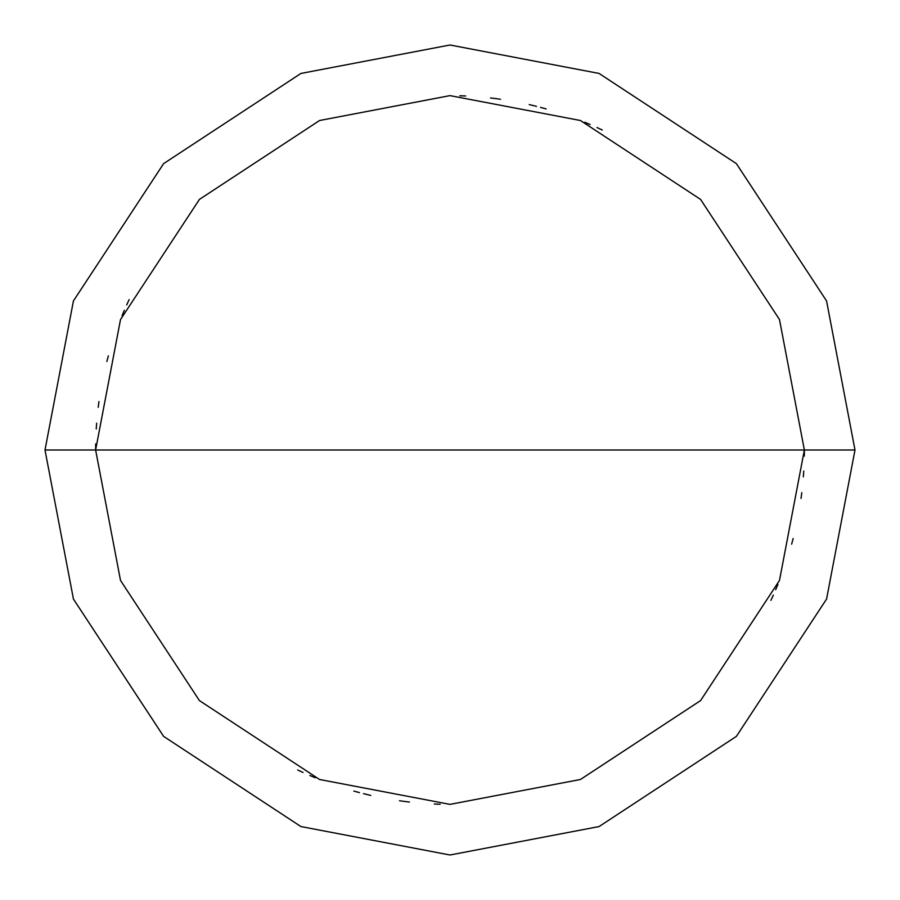 <?xml version="1.0" encoding="UTF-8"?>
<svg xmlns="http://www.w3.org/2000/svg" width="900" height="900" viewBox="0 0 900 900"><rect width="100%" height="100%" fill="white"/><g stroke="black" fill="none" stroke-linecap="round" stroke-linejoin="round"><path stroke-width="1.35" d="M804.375 450L779.49 580.444L700.582 700.582L580.444 779.49L450 804.375L319.556 779.49L199.417 700.582L120.51 580.444L95.625 450L804.375 450L779.49 319.556L700.582 199.417L580.444 120.51L450 95.625L319.556 120.51L199.417 199.417L120.51 319.556L95.625 450L45 450L73.44 300.926L163.62 163.62L300.926 73.44L450 45L599.074 73.44L736.38 163.62L826.56 300.926L855 450L826.56 300.926L736.38 163.62L599.074 73.44L450 45L300.926 73.44L163.62 163.62L73.44 300.926L45 450L73.44 599.074L163.62 736.38L300.926 826.56L450 855L599.074 826.56L736.38 736.38L826.56 599.074L855 450L95.625 450L120.51 319.556L199.417 199.417L319.556 120.51L450 95.625L580.444 120.51L700.582 199.417L779.49 319.556L804.375 450L855 450L826.56 599.074L736.38 736.38L599.074 826.56L450 855L300.926 826.56L163.62 736.38L73.44 599.074L45 450L95.625 450L120.51 580.444L199.417 700.582L319.556 779.49L450 804.375L580.444 779.49L700.582 700.582L779.49 580.444L804.375 450M770.895 600.367L773.325 595.069M775.665 589.714L777.926 584.336M803.351 476.843L803.756 471.026M602.269 130.005L596.981 127.541M536.467 106.335L530.798 104.962M496.35 98.674L490.556 97.954M108.36 355.849L106.853 361.496M98.955 401.558L98.201 407.351M309.848 775.485L315.225 777.746M353.824 791.077L359.46 792.607M365.108 794.059L370.789 795.409M399.476 800.752L405.259 801.54M434.329 804.026L440.168 804.24M804.319 456.098L804.375 450.27M129.105 299.632L126.675 304.931M124.335 310.286L122.074 315.664M96.649 423.157L96.244 428.974M297.731 769.995L303.019 772.459M363.532 793.665L369.202 795.038M403.65 801.326L409.444 802.046M791.64 544.151L793.148 538.504M801.045 498.442L801.799 492.649M590.153 124.515L584.775 122.254M546.176 108.922L540.54 107.392M534.892 105.941L529.211 104.591M500.524 99.248L494.741 98.46M465.671 95.974L459.832 95.76M95.681 443.902L95.625 449.73"/></g></svg>
